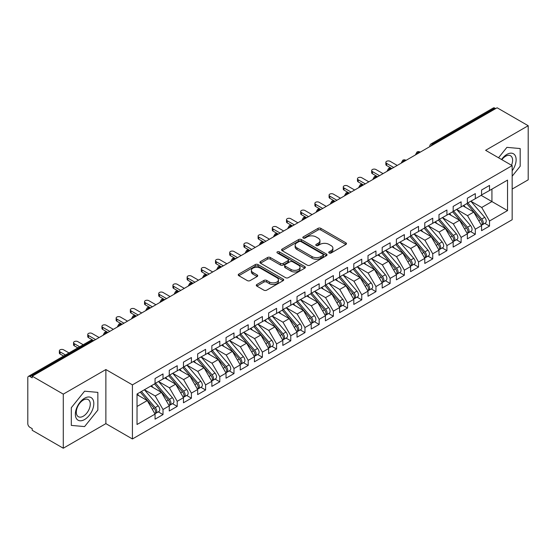 <?xml version="1.0" encoding="UTF-8"?>
<svg xmlns="http://www.w3.org/2000/svg" width="556" height="556" viewBox="0 0 556 556"><rect width="100%" height="100%" fill="white"/><g stroke="black" fill="none" stroke-linecap="round" stroke-linejoin="round"><path stroke-width="0.83" d="M329.145 252.987A1.376 0.799 0 0 0 331.098 252.987L345.901 244.438A1.974 1.14 0 0 0 346.478 243.632A1.974 1.14 0 0 0 345.901 242.826L320.819 228.349A1.974 1.14 0 0 0 318.032 228.349L303.228 236.898A1.376 0.799 0 0 0 302.825 237.461A1.376 0.799 0 0 0 303.228 238.024A1.376 0.799 0 0 0 305.181 238.024L307.093 236.919A6.304 3.642 0 0 1 316.01 236.919L318.101 238.121A6.304 3.642 0 0 1 319.95 240.699A6.304 3.642 0 0 1 318.101 243.271L316.183 244.376A1.376 0.799 0 0 0 315.78 244.939A1.376 0.799 0 0 0 316.183 245.502A1.376 0.799 0 0 0 318.136 245.502L320.054 244.397A6.304 3.642 0 0 1 328.971 244.397L331.063 245.606A6.304 3.642 0 0 1 332.905 248.178A6.304 3.642 0 0 1 331.063 250.756L329.145 251.861A1.376 0.799 0 0 0 328.742 252.424A1.376 0.799 0 0 0 329.145 252.987L329.145 251.861M256.865 284.498A1.974 1.14 0 0 0 256.281 285.304A1.974 1.14 0 0 0 256.865 286.111L263.898 290.169A1.974 1.14 0 0 0 266.685 290.169L283.129 280.676A1.974 1.14 0 0 0 283.706 279.876A1.974 1.14 0 0 0 283.129 279.07L258.047 264.587A1.974 1.14 0 0 0 255.26 264.587L238.816 274.08A1.974 1.14 0 0 0 238.239 274.886A1.974 1.14 0 0 0 238.816 275.693L247.316 280.599A1.974 1.14 0 0 0 250.103 280.599L257.143 276.534A1.974 1.14 0 0 0 257.72 275.734A1.974 1.14 0 0 0 257.143 274.928L252.924 272.496A5.268 3.044 0 0 1 251.381 270.341A5.268 3.044 0 0 1 254.634 267.533A5.268 3.044 0 0 1 260.382 268.187L276.895 277.722A5.268 3.044 0 0 1 278.438 279.876A5.268 3.044 0 0 1 275.178 282.684A5.268 3.044 0 0 1 269.438 282.024L266.685 280.439A1.974 1.14 0 0 0 263.898 280.439L256.865 284.498L256.865 286.111M512.159 189.075L528.2 179.817L528.2 125.719L497.113 107.774L32.199 376.183L32.199 377.823L29.927 376.516A3.009 1.737 -120 0 0 28.425 376.363A3.009 1.737 -120 0 0 27.8 377.746L27.8 423.637A3.009 1.737 -120 0 0 29.927 427.328L32.199 428.641L32.199 430.281L63.287 448.226L105.876 423.637L132.425 438.969L132.425 384.87L105.876 369.545L63.287 394.135L32.199 376.183M528.2 125.719L485.61 150.308L512.159 165.632L132.425 384.87M307.232 265.149A1.974 1.14 0 0 0 310.019 265.149L326.462 255.663A1.974 1.14 0 0 0 327.039 254.856A1.974 1.14 0 0 0 326.462 254.05L301.38 239.573A1.974 1.14 0 0 0 298.593 239.573L282.149 249.06A1.974 1.14 0 0 0 281.572 249.866A1.974 1.14 0 0 0 282.149 250.673L307.232 265.149M277.896 253.286A1.376 0.799 0 0 1 279.293 253.48L279.293 251.84L304.792 266.56A1.974 1.14 0 0 1 305.369 267.366A1.974 1.14 0 0 1 304.792 268.173L288.355 277.659A1.974 1.14 0 0 1 285.569 277.659L260.486 263.183L260.486 261.57A1.974 1.14 0 0 0 259.909 262.376A1.974 1.14 0 0 0 260.486 263.183M260.486 261.57L267.519 257.511A1.974 1.14 0 0 1 270.306 257.511L280.481 263.384A1.974 1.14 0 0 0 283.268 263.384L287.932 260.688A1.974 1.14 0 0 0 288.508 259.881A1.974 1.14 0 0 0 287.932 259.082L277.347 252.966A1.376 0.799 0 0 1 276.944 252.403A1.376 0.799 0 0 1 277.791 251.666A1.376 0.799 0 0 1 279.293 251.84M132.425 438.969L512.159 219.731L512.159 165.632M481.142 195.344L507.545 210.592L507.545 180.102L489.516 190.506L489.516 185.426L481.565 190.02L481.565 195.1L475.317 198.707L475.317 193.627L467.374 198.214L467.374 203.294L461.126 206.901L461.126 201.821L453.175 206.408L453.175 211.488L446.927 215.096L446.927 210.015L438.983 214.602L438.983 219.69L432.735 223.29L432.735 218.209L424.784 222.803L424.784 227.884L418.536 231.491L418.536 226.41L410.585 230.997L410.585 236.078L404.344 239.685L404.344 234.604L396.393 239.191L396.393 244.272L390.145 247.879L390.145 242.798L382.194 247.385L382.194 252.473L375.953 256.073L375.953 250.992L368.002 255.586L368.002 260.667L361.754 264.274L361.754 259.193L353.804 263.78L353.804 268.861L347.563 272.468L347.563 267.387L339.612 271.974L339.612 277.055L333.364 280.662L333.364 275.581L325.413 280.168L325.413 285.256L319.165 288.856L319.165 283.775L311.221 288.369L311.221 293.45L304.973 297.057L304.973 291.976L297.022 296.563L297.022 301.644L290.774 305.251L290.774 300.17L282.823 304.757L282.823 309.838L276.582 313.445L276.582 308.365L268.631 312.952L268.631 318.039L262.383 321.646L262.383 316.559L254.433 321.153L254.433 326.233L248.191 329.84L248.191 324.76L240.241 329.347L240.241 334.427L233.993 338.034L233.993 332.954L226.042 337.541L226.042 342.621L219.801 346.228L219.801 341.148L211.85 345.742L211.85 350.822L205.602 354.429L205.602 349.342L197.651 353.936L197.651 359.016L191.403 362.623L191.403 357.543L183.459 362.13L183.459 367.21L177.211 370.817L177.211 365.737L169.26 370.324L169.26 375.404L163.012 379.011L163.012 373.931L155.061 378.525L155.061 383.605L137.033 394.009L137.033 424.499L155.061 414.095L147.257 400.57L137.033 394.67M507.545 210.592L489.516 220.996L481.711 207.478L470.918 201.244M484.797 223.352L489.516 226.077L489.516 220.996M489.516 226.077L481.565 230.67L481.565 225.59L475.317 229.197L467.513 215.672L456.726 209.445L470.508 225.541L467.526 227.258A4.017 2.321 60 0 1 469.076 231.074A4.017 2.321 60 0 1 468.242 232.915A4.017 2.321 60 0 1 467.596 233.096M470.605 231.553L475.317 234.278L475.317 229.197M475.317 234.278L467.374 238.865L467.374 233.784L461.126 237.391L453.321 223.866L442.527 217.639M456.406 239.747L461.126 242.472L461.126 237.391M461.126 242.472L453.175 247.059L453.175 241.978L446.927 245.585L439.122 232.06L428.335 225.833L442.117 241.929L439.136 243.653A4.017 2.321 60 0 1 440.686 247.469A4.017 2.321 60 0 1 439.852 249.303A4.017 2.321 60 0 1 439.205 249.491M442.208 247.941L446.927 250.666L446.927 245.585M446.927 250.666L438.983 255.26L438.983 250.172L432.735 253.779L424.923 240.261L414.137 234.027M428.016 256.142L432.735 258.86L432.735 253.779M432.735 258.86L424.784 263.454L424.784 258.373L418.536 261.98L410.731 248.456L399.945 242.228L413.72 258.325L410.745 260.041A4.017 2.321 60 0 1 412.295 263.857A4.017 2.321 60 0 1 411.461 265.698A4.017 2.321 60 0 1 410.808 265.886M413.817 264.336L418.536 267.061L418.536 261.98M418.536 267.061L410.585 271.648L410.585 266.567L404.344 270.174L396.532 256.65L385.746 250.422M399.625 272.53L404.344 275.255L404.344 270.174M404.344 275.255L396.393 279.842L396.393 274.761L390.145 278.368L382.34 264.844L371.547 258.616M385.426 280.724L390.145 283.449L390.145 278.368M390.145 283.449L382.194 288.043L382.194 282.955L375.953 286.562L368.142 273.045L357.355 266.81M371.234 288.925L375.953 291.65L375.953 286.562M375.953 291.65L368.002 296.237L368.002 291.156L361.754 294.763L353.95 281.239L343.156 275.011L356.938 291.108L353.957 292.824A4.017 2.321 60 0 1 355.506 296.64A4.017 2.321 60 0 1 354.679 298.482A4.017 2.321 60 0 1 354.026 298.669M357.035 297.119L361.754 299.844L361.754 294.763M361.754 299.844L353.804 304.431L353.804 299.35L347.563 302.957L339.751 289.433L328.964 283.206M342.844 305.313L347.563 308.038L347.563 302.957M347.563 308.038L339.612 312.625L339.612 307.544L333.364 311.151L325.559 297.627L314.765 291.4L328.547 307.496L325.566 309.219A4.017 2.321 60 0 1 327.116 313.035A4.017 2.321 60 0 1 326.289 314.87A4.017 2.321 60 0 1 325.635 315.057M328.645 313.508L333.364 316.232L333.364 311.151M333.364 316.232L325.413 320.826L325.413 315.745L319.165 319.346L311.36 305.828L300.574 299.594M314.453 321.709L319.165 324.433L319.165 319.346M319.165 324.433L311.221 329.02L311.221 323.94L304.973 327.547L297.161 314.022L286.375 307.795M300.254 329.903L304.973 332.627L304.973 327.547M304.973 332.627L297.022 337.214L297.022 332.134L290.774 335.741L282.969 322.216L272.183 315.989M286.055 338.097L290.774 340.821L290.774 335.741M290.774 340.821L282.823 345.408L282.823 340.328L276.582 343.935L268.77 330.41L257.984 324.183M271.863 346.291L276.582 349.015L276.582 343.935M276.582 349.015L268.631 353.609L268.631 348.529L262.383 352.129L254.578 338.611L243.785 332.377L257.567 348.473L254.585 350.197A4.017 2.321 60 0 1 256.135 354.012A4.017 2.321 60 0 1 255.308 355.854A4.017 2.321 60 0 1 254.655 356.035M257.664 354.492L262.383 357.216L262.383 352.129M262.383 357.216L254.433 361.803L254.433 356.723L248.191 360.33L240.38 346.805L229.593 340.578M243.472 362.686L248.191 365.41L248.191 360.33M248.191 365.41L240.241 369.997L240.241 364.917L233.993 368.524L226.188 354.999L215.394 348.772L229.176 364.868L226.195 366.592A4.017 2.321 60 0 1 227.745 370.407A4.017 2.321 60 0 1 226.917 372.242A4.017 2.321 60 0 1 226.264 372.43M229.274 370.88L233.993 373.604L233.993 368.524M233.993 373.604L226.042 378.191L226.042 373.111L219.801 376.718L211.989 363.193L201.202 356.966M215.082 379.074L219.801 381.798L219.801 376.718M219.801 381.798L211.85 386.392L211.85 381.312L205.602 384.912L197.797 371.394L187.004 365.16M200.883 387.275L205.602 389.999L205.602 384.912M205.602 389.999L197.651 394.586L197.651 389.506L191.403 393.113L183.598 379.588L172.812 373.361M186.691 395.469L191.403 398.193L191.403 393.113M191.403 398.193L183.459 402.78L183.459 397.7L177.211 401.307L169.399 387.782L158.613 381.555L172.395 397.651L169.413 399.375A4.017 2.321 60 0 1 170.963 403.19A4.017 2.321 60 0 1 170.129 405.025A4.017 2.321 60 0 1 169.483 405.213M172.492 403.663L177.211 406.387L177.211 401.307M177.211 406.387L169.26 410.974L169.26 405.894L163.012 409.501L155.207 395.976L144.421 389.749M158.293 411.857L163.012 414.581L163.012 409.501M163.012 414.581L155.061 419.175L155.061 414.095M155.061 383.438L163.012 379.011M137.033 406.471L147.257 400.57M169.26 375.244L177.211 370.817M155.207 395.976L161.455 392.376L150.662 386.142M169.26 405.894L161.455 392.376M183.459 367.05L191.403 362.623M169.399 387.782L175.647 384.175L164.861 377.948M183.459 397.7L175.647 384.175M197.651 358.849L205.602 354.429M183.598 379.588L189.846 375.981L179.053 369.754M197.651 389.506L189.846 375.981M211.85 350.655L219.801 346.228M197.797 371.394L204.038 367.787L193.252 361.56M211.85 381.312L204.038 367.787M226.042 342.461L233.993 338.034M211.989 363.193L218.237 359.593L207.444 353.359M226.042 373.111L218.237 359.593M240.241 334.267L248.191 329.84M226.188 354.999L232.429 351.392L221.642 345.165M240.241 364.917L232.429 351.392M254.433 326.066L262.383 321.646M240.38 346.805L246.628 343.198L235.841 336.971M254.433 356.723L246.628 343.198M268.631 317.872L276.582 313.445M254.578 338.611L260.827 335.004L250.033 328.77M268.631 348.529L260.827 335.004M282.823 309.678L290.774 305.251M268.77 330.41L275.018 326.803L264.232 320.576M282.823 340.328L275.018 326.803M297.022 301.484L304.973 297.057M282.969 322.216L289.217 318.609L278.424 312.382M297.022 332.134L289.217 318.609M311.221 293.283L319.165 288.856M297.161 314.022L303.409 310.415L292.623 304.188M311.221 323.94L303.409 310.415M325.413 285.089L333.364 280.662M311.36 305.828L317.608 302.221L306.815 295.987M325.413 315.745L317.608 302.221M339.612 276.895L347.563 272.468M325.559 297.627L331.8 294.02L321.014 287.793M339.612 307.544L331.8 294.02M353.804 268.701L361.754 264.274M339.751 289.433L345.999 285.826L335.205 279.599M353.804 299.35L345.999 285.826M368.002 260.5L375.953 256.073M353.95 281.239L360.191 277.632L349.404 271.404M368.002 291.156L360.191 277.632M382.194 252.306L390.145 247.879M368.142 273.045L374.39 269.438L363.603 263.203M382.194 282.955L374.39 269.438M396.393 244.112L404.344 239.685M382.34 264.844L388.581 261.237L377.795 255.009M396.393 274.761L388.581 261.237M410.585 235.918L418.536 231.491M396.532 256.65L402.78 253.043L391.994 246.815M410.585 266.567L402.78 253.043M424.784 227.717L432.735 223.29M410.731 248.456L416.979 244.849L406.186 238.621M424.784 258.373L416.979 244.849M438.983 219.523L446.927 215.096M424.923 240.261L431.171 236.654L420.385 230.42M438.983 250.172L431.171 236.654M453.175 211.329L461.126 206.901M439.122 232.06L445.37 228.453L434.577 222.226M453.175 241.978L445.37 228.453M467.374 203.128L475.317 198.707M453.321 223.866L459.562 220.259L448.775 214.032M467.374 233.784L459.562 220.259M495.695 108.594L494.84 108.1L432.77 143.934L433.617 144.428M431.067 145.901A3.009 1.737 120 0 1 432.77 143.934A3.009 1.737 60 0 0 431.261 143.789L493.332 107.947A3.009 1.737 60 0 1 494.84 108.1M481.565 194.934L489.516 190.506M481.711 207.478L491.928 201.571L491.928 189.116L507.545 180.102M467.513 215.672L473.761 212.065L462.967 205.838M481.565 225.59L473.761 212.065M63.287 394.135L63.287 448.226M506.905 147.361L498.537 157.772L506.905 147.361L520.18 148.549L506.905 147.361M520.18 166.244L520.18 148.549L520.18 166.244L512.159 176.224L520.18 166.244M105.876 423.637L105.876 369.545M97.856 410.071L97.856 392.376L84.581 391.188L71.307 407.701L71.307 425.403L84.581 426.584L97.856 410.071L84.581 426.584L71.307 425.403L71.307 407.701L84.581 391.188L97.856 392.376L97.856 410.071M419.356 152.664L418.501 152.17A3.009 1.737 -120 0 0 417 152.024A3.009 1.737 -120 0 0 416.958 152.045L415.561 154.589A3.009 1.737 0 0 0 415.589 154.839L415.561 154.589M405.157 160.858L404.309 160.371A3.009 1.737 -120 0 0 402.801 160.218A3.009 1.737 -120 0 0 402.766 160.239L401.362 162.783A3.009 1.737 0 0 0 401.397 163.033M390.965 169.059L390.11 168.565A3.009 1.737 -120 0 0 388.602 168.412A3.009 1.737 -120 0 0 388.568 168.44L387.171 170.984A3.009 1.737 0 0 0 387.198 171.227M376.766 177.253L375.919 176.759A3.009 1.737 -120 0 0 374.41 176.613A3.009 1.737 -120 0 0 374.376 176.634L372.972 179.178A3.009 1.737 0 0 0 373.007 179.428M362.575 185.447L361.72 184.953A3.009 1.737 -120 0 0 360.212 184.807A3.009 1.737 -120 0 0 360.177 184.828L358.78 187.372A3.009 1.737 0 0 0 358.808 187.622M348.376 193.641L347.521 193.154A3.009 1.737 -120 0 0 346.02 193.001A3.009 1.737 -120 0 0 345.985 193.022L344.581 195.566A3.009 1.737 0 0 0 344.616 195.816M334.177 201.842L333.329 201.348A3.009 1.737 -120 0 0 331.821 201.196A3.009 1.737 -120 0 0 331.786 201.223L330.389 203.767A3.009 1.737 0 0 0 330.417 204.01L330.389 203.767M319.985 210.036L319.13 209.542A3.009 1.737 -120 0 0 317.629 209.397A3.009 1.737 -120 0 0 317.594 209.417L316.19 211.961A3.009 1.737 0 0 0 316.218 212.211M305.786 218.23L304.938 217.737A3.009 1.737 -120 0 0 303.43 217.591A3.009 1.737 -120 0 0 303.395 217.611L301.991 220.155A3.009 1.737 0 0 0 302.026 220.405M291.594 226.424L290.739 225.938A3.009 1.737 -120 0 0 289.238 225.785A3.009 1.737 -120 0 0 289.196 225.805L287.8 228.356A3.009 1.737 0 0 0 287.827 228.599M277.395 234.625L276.547 234.132A3.009 1.737 -120 0 0 275.039 233.986A3.009 1.737 -120 0 0 275.005 234.006L273.601 236.55A3.009 1.737 0 0 0 273.635 236.793M263.203 242.819L262.349 242.326A3.009 1.737 -120 0 0 260.84 242.18A3.009 1.737 -120 0 0 260.806 242.201L259.409 244.744A3.009 1.737 0 0 0 259.437 244.994M249.005 251.013L248.157 250.52A3.009 1.737 -120 0 0 246.649 250.374A3.009 1.737 -120 0 0 246.614 250.395L245.21 252.938A3.009 1.737 0 0 0 245.245 253.188M234.813 259.207L233.958 258.721A3.009 1.737 -120 0 0 232.45 258.568A3.009 1.737 -120 0 0 232.415 258.589L231.018 261.139A3.009 1.737 0 0 0 231.046 261.383M220.614 267.408L219.759 266.915A3.009 1.737 -120 0 0 218.258 266.769A3.009 1.737 -120 0 0 218.223 266.79L216.819 269.333A3.009 1.737 0 0 0 216.854 269.577M206.415 275.602L205.567 275.109A3.009 1.737 -120 0 0 204.059 274.963A3.009 1.737 -120 0 0 204.024 274.984L202.627 277.527A3.009 1.737 0 0 0 202.655 277.778M192.223 283.796L191.368 283.31A3.009 1.737 -120 0 0 189.867 283.157A3.009 1.737 -120 0 0 189.832 283.178L188.428 285.721A3.009 1.737 0 0 0 188.456 285.972M178.024 291.997L177.176 291.504A3.009 1.737 -120 0 0 175.668 291.351A3.009 1.737 -120 0 0 175.633 291.372L174.236 293.922A3.009 1.737 0 0 0 174.264 294.166M163.832 300.191L162.977 299.698A3.009 1.737 -120 0 0 161.476 299.552A3.009 1.737 -120 0 0 161.442 299.573L160.038 302.116A3.009 1.737 0 0 0 160.065 302.36M149.633 308.385L148.786 307.892A3.009 1.737 -120 0 0 147.277 307.746A3.009 1.737 -120 0 0 147.243 307.767L145.839 310.311A3.009 1.737 0 0 0 145.874 310.561M135.442 316.579L134.587 316.093A3.009 1.737 -120 0 0 133.079 315.94A3.009 1.737 -120 0 0 133.044 315.961L131.647 318.505A3.009 1.737 0 0 0 131.675 318.755M121.243 324.78L120.395 324.287A3.009 1.737 -120 0 0 118.887 324.134A3.009 1.737 -120 0 0 118.852 324.155L117.448 326.706A3.009 1.737 0 0 0 117.483 326.949M107.051 332.974L106.196 332.481A3.009 1.737 -120 0 0 104.688 332.335A3.009 1.737 -120 0 0 104.653 332.356L103.256 334.9A3.009 1.737 0 0 0 103.284 335.143M329.694 253.182L331.063 252.389A6.304 3.642 0 0 0 332.905 249.818L332.905 248.178M319.95 240.699L319.95 242.333A6.304 3.642 0 0 1 318.101 244.911L316.739 245.696M345.874 244.452L320.819 229.989A1.974 1.14 0 0 0 318.032 229.989L303.778 238.218M326.435 255.677L301.38 241.207A1.974 1.14 0 0 0 298.593 241.207L282.177 250.686M322.98 255.419A1.376 0.799 0 0 0 323.383 254.856A1.376 0.799 0 0 0 322.98 254.294L300.963 241.582A1.376 0.799 0 0 0 299.01 241.582L296.994 242.75A6.304 3.642 0 0 0 295.146 245.321A6.304 3.642 0 0 0 296.994 247.9L312.041 256.587A6.304 3.642 0 0 0 320.958 256.587L322.98 255.419L322.98 257.06A1.376 0.799 0 0 0 323.383 256.497L323.383 254.856M295.146 245.321L295.146 246.961A6.304 3.642 0 0 0 296.994 249.533L296.994 247.9M322.98 257.06L320.958 258.227A6.304 3.642 0 0 1 312.041 258.227L296.994 249.533M260.514 263.196L267.519 259.152L267.519 257.511M288.508 259.881L288.508 261.522A1.974 1.14 0 0 1 287.932 262.328L283.268 265.024A1.974 1.14 0 0 1 280.481 265.024L270.306 259.152A1.974 1.14 0 0 0 267.519 259.152M279.293 253.48L304.771 268.187M291.038 269.479A5.268 3.044 0 0 0 296.779 270.14A5.268 3.044 0 0 0 300.031 267.325A5.268 3.044 0 0 0 298.489 265.17L292.671 261.813A1.974 1.14 0 0 0 289.885 261.813L285.214 264.51A1.974 1.14 0 0 0 284.637 265.316A1.974 1.14 0 0 0 285.214 266.115L291.038 269.479L291.038 271.12A5.268 3.044 0 0 0 296.779 271.773A5.268 3.044 0 0 0 300.031 268.965L300.031 267.325M284.637 265.316L284.637 266.95A1.974 1.14 0 0 0 285.214 267.756L285.214 266.115M291.038 271.12L285.214 267.756M278.438 279.876L278.438 281.517A5.268 3.044 0 0 1 275.178 284.325A5.268 3.044 0 0 1 269.438 283.664L266.685 282.08A1.974 1.14 0 0 0 263.898 282.08L256.886 286.125M251.381 270.341L251.381 271.981A5.268 3.044 0 0 0 252.924 274.136L252.924 272.496M257.115 276.554L252.924 274.136M283.101 280.697L258.047 266.227A1.974 1.14 0 0 0 255.26 266.227L238.844 275.706M467.923 202.975L481.718 219.064A4.017 2.321 60 0 1 483.268 222.88A4.017 2.321 60 0 1 482.441 224.714L485.423 222.998A4.017 2.321 -120 0 0 486.25 221.156A4.017 2.321 -120 0 0 484.7 217.34L470.904 201.258M482.441 224.714A4.017 2.321 60 0 1 481.788 224.902M466.783 203.635L480.586 219.717A4.017 2.321 60 0 1 482.135 223.533A4.017 2.321 60 0 1 481.406 225.305M386.601 163.381L386.601 165.514A2.509 1.446 180 0 1 385.864 164.486L385.864 162.359A2.509 1.446 0 0 0 386.601 163.381L393.697 167.481M397.241 165.431L390.145 161.33A2.509 1.446 0 0 0 387.414 161.018A2.509 1.446 0 0 0 385.864 162.359M465.442 207.263L463.801 205.352M386.601 165.514L391.619 168.412A3.009 1.737 120 0 0 390.11 168.565A3.009 1.737 120 0 0 388.477 170.49M468.242 232.915L471.224 231.192A4.017 2.321 -120 0 0 472.058 229.357A4.017 2.321 -120 0 0 470.508 225.541M452.591 211.829L466.387 227.918A4.017 2.321 60 0 1 467.937 231.734A4.017 2.321 60 0 1 467.207 233.506M372.402 171.575L372.402 173.708A2.509 1.446 180 0 1 371.665 172.687L371.665 170.553A2.509 1.446 0 0 0 372.402 171.575L379.498 175.675M383.049 173.625L375.953 169.531A2.509 1.446 0 0 0 373.215 169.212A2.509 1.446 0 0 0 371.665 170.553M451.243 215.457L449.609 213.553M372.402 173.708L377.42 176.613A3.009 1.737 120 0 0 375.919 176.759A3.009 1.737 120 0 0 374.278 178.685M453.724 211.176L467.526 227.258M439.532 219.37L453.328 235.452A4.017 2.321 60 0 1 454.877 239.275A4.017 2.321 60 0 1 454.05 241.109L457.025 239.386A4.017 2.321 -120 0 0 457.859 237.551A4.017 2.321 -120 0 0 456.309 233.735L442.513 217.646M454.05 241.109A4.017 2.321 60 0 1 453.397 241.297M438.392 220.023L452.195 236.112A4.017 2.321 60 0 1 453.745 239.928A4.017 2.321 60 0 1 453.015 241.7M358.203 179.776L358.203 181.902A2.509 1.446 180 0 1 357.473 180.881L357.473 178.747A2.509 1.446 0 0 0 358.203 179.776L365.306 183.869M368.85 181.819L361.754 177.725A2.509 1.446 0 0 0 359.023 177.413A2.509 1.446 0 0 0 357.473 178.747M437.051 223.651L435.411 221.747M358.203 181.902L363.228 184.807A3.009 1.737 120 0 0 361.72 184.953A3.009 1.737 120 0 0 360.086 186.885M439.852 249.303L442.833 247.587A4.017 2.321 -120 0 0 443.667 245.745A4.017 2.321 -120 0 0 442.117 241.929M424.2 228.224L437.996 244.306A4.017 2.321 60 0 1 439.546 248.122A4.017 2.321 60 0 1 438.816 249.894M344.011 187.97L344.011 190.096A2.509 1.446 180 0 1 343.274 189.075L343.274 186.941A2.509 1.446 0 0 0 344.011 187.97L351.107 192.063M354.659 190.02L347.563 185.919A2.509 1.446 0 0 0 344.824 185.607A2.509 1.446 0 0 0 343.274 186.941M422.852 231.852L421.219 229.941M344.011 190.096L349.029 193.001A3.009 1.737 120 0 0 347.521 193.154A3.009 1.737 120 0 0 345.888 195.08M425.333 227.564L439.136 243.653M411.141 235.758L424.937 251.847A4.017 2.321 60 0 1 426.487 255.663A4.017 2.321 60 0 1 425.653 257.504L428.634 255.781A4.017 2.321 -120 0 0 429.468 253.939A4.017 2.321 -120 0 0 427.918 250.124L414.116 234.041M425.653 257.504A4.017 2.321 60 0 1 425.006 257.685M410.001 236.418L423.804 252.5A4.017 2.321 60 0 1 425.354 256.316A4.017 2.321 60 0 1 424.624 258.088M329.812 196.164L329.812 198.297A2.509 1.446 180 0 1 329.082 197.269L329.082 195.142A2.509 1.446 0 0 0 329.812 196.164L336.915 200.264M340.46 198.214L333.364 194.113A2.509 1.446 0 0 0 330.625 193.801A2.509 1.446 0 0 0 329.082 195.142M408.66 240.046L407.02 238.135M329.812 198.297L334.83 201.196A3.009 1.737 120 0 0 333.329 201.348A3.009 1.737 120 0 0 331.696 203.274M512.159 170.789A13.052 7.534 120 0 0 515.711 156.799A13.052 7.534 120 0 0 506.905 154.408A13.052 7.534 120 0 0 501.533 159.502M511.499 165.257A9.883 5.706 120 0 0 510.554 155.756A9.883 5.706 120 0 0 505.612 156.25A9.883 5.706 120 0 0 501.853 159.683M84.581 419.544A13.052 7.534 120 0 0 93.811 403.559A13.052 7.534 120 0 0 84.581 398.235A13.052 7.534 120 0 0 75.359 414.213A13.052 7.534 120 0 0 84.581 419.544M83.289 416.208A9.883 5.706 120 0 0 89.745 407.499A9.883 5.706 120 0 0 88.23 399.583A9.883 5.706 120 0 0 83.289 400.077A9.883 5.706 120 0 0 76.832 408.778A9.883 5.706 120 0 0 78.347 416.694A9.883 5.706 120 0 0 83.289 416.208M411.461 265.698L414.442 263.975A4.017 2.321 -120 0 0 415.269 262.14A4.017 2.321 -120 0 0 413.72 258.325M395.809 244.612L409.605 260.701A4.017 2.321 60 0 1 411.155 264.517A4.017 2.321 60 0 1 410.425 266.289M315.62 204.358L315.62 206.491A2.509 1.446 180 0 1 314.884 205.47L314.884 203.336A2.509 1.446 0 0 0 315.62 204.358L322.716 208.458M326.268 206.408L319.165 202.315A2.509 1.446 0 0 0 316.433 201.995A2.509 1.446 0 0 0 314.884 203.336M394.461 248.24L392.828 246.336M315.62 206.491L320.868 209.522M396.942 243.959L410.745 260.041M382.743 252.153L396.546 268.235A4.017 2.321 60 0 1 398.096 272.058A4.017 2.321 60 0 1 397.262 273.893L400.244 272.169A4.017 2.321 -120 0 0 401.078 270.334A4.017 2.321 -120 0 0 399.528 266.519L385.725 250.429M397.262 273.893A4.017 2.321 60 0 1 396.616 274.08M381.611 252.806L395.413 268.895A4.017 2.321 60 0 1 396.963 272.711A4.017 2.321 60 0 1 396.233 274.483M301.421 212.559L301.421 214.685A2.509 1.446 180 0 1 300.685 213.664L300.685 211.53A2.509 1.446 0 0 0 301.421 212.559L308.517 216.652M312.069 214.602L304.973 210.509A2.509 1.446 0 0 0 302.235 210.196A2.509 1.446 0 0 0 300.685 211.53M380.262 256.434L378.629 254.53M301.421 214.685L306.439 217.591A3.009 1.737 120 0 0 304.938 217.737A3.009 1.737 120 0 0 303.305 219.669M368.552 260.347L382.347 276.436A4.017 2.321 60 0 1 383.897 280.252A4.017 2.321 60 0 1 383.07 282.087L386.052 280.37A4.017 2.321 -120 0 0 386.879 278.528A4.017 2.321 -120 0 0 385.329 274.713L371.533 258.63M383.07 282.087A4.017 2.321 60 0 1 382.417 282.274M367.412 261.007L381.214 277.09A4.017 2.321 60 0 1 382.764 280.905A4.017 2.321 60 0 1 382.035 282.677M287.23 220.753L287.23 222.886A2.509 1.446 180 0 1 286.493 221.858L286.493 219.731A2.509 1.446 0 0 0 287.23 220.753L294.326 224.846M297.877 222.803L290.774 218.703A2.509 1.446 0 0 0 288.043 218.39A2.509 1.446 0 0 0 286.493 219.731M366.07 264.635L364.437 262.724M287.23 222.886L292.248 225.785A3.009 1.737 120 0 0 290.739 225.938A3.009 1.737 120 0 0 289.106 227.863M354.353 268.541L368.155 284.63A4.017 2.321 60 0 1 369.705 288.446A4.017 2.321 60 0 1 368.871 290.288L371.853 288.564A4.017 2.321 -120 0 0 372.687 286.722A4.017 2.321 -120 0 0 371.137 282.907L357.334 266.824M368.871 290.288A4.017 2.321 60 0 1 368.225 290.468M353.22 269.201L367.016 285.284A4.017 2.321 60 0 1 368.565 289.099A4.017 2.321 60 0 1 367.843 290.871M273.031 228.947L273.031 231.081A2.509 1.446 180 0 1 272.294 230.052L272.294 227.925A2.509 1.446 0 0 0 273.031 228.947L280.127 233.047M283.678 230.997L276.582 226.897A2.509 1.446 0 0 0 273.844 226.584A2.509 1.446 0 0 0 272.294 227.925M351.872 272.829L350.238 270.918M273.031 231.081L278.049 233.986A3.009 1.737 120 0 0 276.547 234.132A3.009 1.737 120 0 0 274.914 236.057M354.679 298.482L357.661 296.758A4.017 2.321 -120 0 0 358.488 294.923A4.017 2.321 -120 0 0 356.938 291.108M339.021 277.395L352.824 293.485A4.017 2.321 60 0 1 354.374 297.3A4.017 2.321 60 0 1 353.644 299.072M258.839 237.141L258.839 239.275A2.509 1.446 180 0 1 258.102 238.253L258.102 236.119A2.509 1.446 0 0 0 258.839 237.141L265.935 241.241M269.479 239.191L262.383 235.098A2.509 1.446 0 0 0 259.652 234.778A2.509 1.446 0 0 0 258.102 236.119M337.68 281.023L336.039 279.119M258.839 239.275L263.857 242.18A3.009 1.737 120 0 0 262.349 242.326A3.009 1.737 120 0 0 260.715 244.251M340.161 276.742L353.957 292.824M325.962 284.936L339.765 301.025A4.017 2.321 60 0 1 341.315 304.841A4.017 2.321 60 0 1 340.48 306.676L343.462 304.952A4.017 2.321 -120 0 0 344.296 303.117A4.017 2.321 -120 0 0 342.746 299.302L328.943 283.212M340.48 306.676A4.017 2.321 60 0 1 339.834 306.863M324.829 285.589L338.625 301.679A4.017 2.321 60 0 1 340.175 305.494A4.017 2.321 60 0 1 339.445 307.266M244.64 245.342L244.64 247.469A2.509 1.446 180 0 1 243.903 246.447L243.903 244.313A2.509 1.446 0 0 0 244.64 245.342L251.736 249.435M255.287 247.385L248.191 243.292A2.509 1.446 0 0 0 245.453 242.979A2.509 1.446 0 0 0 243.903 244.313M323.481 289.217L321.848 287.313M244.64 247.469L249.658 250.374A3.009 1.737 120 0 0 248.157 250.52A3.009 1.737 120 0 0 246.523 252.452M326.289 314.87L329.27 313.153A4.017 2.321 -120 0 0 330.097 311.311A4.017 2.321 -120 0 0 328.547 307.496M310.63 293.79L324.433 309.873A4.017 2.321 60 0 1 325.983 313.688A4.017 2.321 60 0 1 325.253 315.46M230.441 253.536L230.441 255.67A2.509 1.446 180 0 1 229.711 254.641L229.711 252.514A2.509 1.446 0 0 0 230.441 253.536L237.544 257.636M241.089 255.586L233.993 251.486A2.509 1.446 0 0 0 231.261 251.173A2.509 1.446 0 0 0 229.711 252.514M309.289 297.418L307.649 295.507M230.441 255.67L235.695 258.7M311.77 293.13L325.566 309.219M297.571 301.324L311.374 317.413A4.017 2.321 60 0 1 312.924 321.229A4.017 2.321 60 0 1 312.09 323.071L315.071 321.347A4.017 2.321 -120 0 0 315.905 319.505A4.017 2.321 -120 0 0 314.355 315.69L300.553 299.608M312.09 323.071A4.017 2.321 60 0 1 311.443 323.251M296.438 301.984L310.234 318.067A4.017 2.321 60 0 1 311.784 321.882A4.017 2.321 60 0 1 311.054 323.661M216.249 261.73L216.249 263.864A2.509 1.446 180 0 1 215.513 262.835L215.513 260.708A2.509 1.446 0 0 0 216.249 261.73L223.345 265.831M226.897 263.78L219.801 259.68A2.509 1.446 0 0 0 217.062 259.367A2.509 1.446 0 0 0 215.513 260.708M295.09 305.612L293.457 303.701M216.249 263.864L221.267 266.769A3.009 1.737 120 0 0 219.759 266.915A3.009 1.737 120 0 0 218.126 268.84M283.379 309.525L297.175 325.607A4.017 2.321 60 0 1 298.725 329.423A4.017 2.321 60 0 1 297.891 331.265L300.872 329.541A4.017 2.321 -120 0 0 301.706 327.706A4.017 2.321 -120 0 0 300.157 323.891L286.354 307.802M297.891 331.265A4.017 2.321 60 0 1 297.245 331.452M282.24 310.178L296.042 326.268A4.017 2.321 60 0 1 297.592 330.083A4.017 2.321 60 0 1 296.862 331.856M202.05 269.924L202.05 272.058A2.509 1.446 180 0 1 201.321 271.036L201.321 268.902A2.509 1.446 0 0 0 202.05 269.924L209.153 274.025M212.698 271.974L205.602 267.881A2.509 1.446 0 0 0 202.864 267.561A2.509 1.446 0 0 0 201.321 268.902M280.898 313.806L279.258 311.902M202.05 272.058L207.305 275.088M269.18 317.719L282.983 333.808A4.017 2.321 60 0 1 284.533 337.624A4.017 2.321 60 0 1 283.699 339.459L286.681 337.735A4.017 2.321 -120 0 0 287.515 335.9A4.017 2.321 -120 0 0 285.958 332.085L272.162 315.996M283.699 339.459A4.017 2.321 60 0 1 283.046 339.646M268.048 318.373L281.843 334.462A4.017 2.321 60 0 1 283.393 338.277A4.017 2.321 60 0 1 282.663 340.05M187.858 278.125L187.858 280.252A2.509 1.446 180 0 1 187.122 279.23L187.122 277.096A2.509 1.446 0 0 0 187.858 278.125L194.954 282.219M198.506 280.168L191.403 276.075A2.509 1.446 0 0 0 188.672 275.762A2.509 1.446 0 0 0 187.122 277.096M266.699 322L265.066 320.096M187.858 280.252L192.876 283.157A3.009 1.737 120 0 0 191.368 283.31A3.009 1.737 120 0 0 189.735 285.235M254.982 325.913L268.784 342.003A4.017 2.321 60 0 1 270.334 345.818A4.017 2.321 60 0 1 269.5 347.653L272.482 345.936A4.017 2.321 -120 0 0 273.316 344.094A4.017 2.321 -120 0 0 271.766 340.279L257.963 324.197M269.5 347.653A4.017 2.321 60 0 1 268.854 347.841M253.849 326.574L267.651 342.656A4.017 2.321 60 0 1 269.201 346.471A4.017 2.321 60 0 1 268.472 348.244M173.66 286.319L173.66 288.453A2.509 1.446 180 0 1 172.923 287.424L172.923 285.297A2.509 1.446 0 0 0 173.66 286.319L180.756 290.42M184.307 288.369L177.211 284.269A2.509 1.446 0 0 0 174.473 283.956A2.509 1.446 0 0 0 172.923 285.297M252.5 330.201L250.867 328.29M173.66 288.453L178.914 291.483M255.308 355.854L258.29 354.13A4.017 2.321 -120 0 0 259.117 352.289A4.017 2.321 -120 0 0 257.567 348.473M239.65 334.768L253.453 350.85A4.017 2.321 60 0 1 255.002 354.665A4.017 2.321 60 0 1 254.273 356.445M159.468 294.513L159.468 296.647A2.509 1.446 180 0 1 158.731 295.618L158.731 293.492A2.509 1.446 0 0 0 159.468 294.513L166.564 298.614M170.115 296.563L163.012 292.463A2.509 1.446 0 0 0 160.281 292.15A2.509 1.446 0 0 0 158.731 293.492M238.309 338.395L236.675 336.484M159.468 296.647L164.486 299.552A3.009 1.737 120 0 0 162.977 299.698A3.009 1.737 120 0 0 161.344 301.623M240.79 334.114L254.585 350.197M226.591 342.308L240.394 358.391A4.017 2.321 60 0 1 241.943 362.206A4.017 2.321 60 0 1 241.109 364.048L244.091 362.324A4.017 2.321 -120 0 0 244.925 360.49A4.017 2.321 -120 0 0 243.375 356.674L229.572 340.585M241.109 364.048A4.017 2.321 60 0 1 240.463 364.236M225.458 342.962L239.254 359.051A4.017 2.321 60 0 1 240.811 362.866A4.017 2.321 60 0 1 240.081 364.639M145.269 302.707L145.269 304.841A2.509 1.446 180 0 1 144.532 303.819L144.532 301.686A2.509 1.446 0 0 0 145.269 302.707L152.365 306.808M155.916 304.757L148.82 300.664A2.509 1.446 0 0 0 146.082 300.344A2.509 1.446 0 0 0 144.532 301.686M224.11 346.59L222.476 344.685M145.269 304.841L150.523 307.871M226.917 372.242L229.899 370.518A4.017 2.321 -120 0 0 230.726 368.684A4.017 2.321 -120 0 0 229.176 364.868M211.259 351.156L225.062 367.245A4.017 2.321 60 0 1 226.612 371.06A4.017 2.321 60 0 1 225.882 372.833M131.077 310.908L131.077 313.035A2.509 1.446 180 0 1 130.34 312.013L130.34 309.88A2.509 1.446 0 0 0 131.077 310.908L138.173 315.002M141.717 312.958L134.621 308.858A2.509 1.446 0 0 0 131.89 308.545A2.509 1.446 0 0 0 130.34 309.88M209.918 354.784L208.278 352.879M131.077 313.035L136.095 315.94A3.009 1.737 120 0 0 134.587 316.093A3.009 1.737 120 0 0 132.953 318.018M212.399 350.502L226.195 366.592M198.2 358.696L212.003 374.786A4.017 2.321 60 0 1 213.553 378.601A4.017 2.321 60 0 1 212.719 380.436L215.7 378.719A4.017 2.321 -120 0 0 216.534 376.878A4.017 2.321 -120 0 0 214.984 373.062L201.182 356.98M212.719 380.436A4.017 2.321 60 0 1 212.072 380.624M197.067 359.357L210.863 375.439A4.017 2.321 60 0 1 212.413 379.255A4.017 2.321 60 0 1 211.683 381.027M116.878 319.102L116.878 321.236A2.509 1.446 180 0 1 116.141 320.207L116.141 318.081A2.509 1.446 0 0 0 116.878 319.102L123.974 323.203M127.526 321.153L120.43 317.052A2.509 1.446 0 0 0 117.691 316.739A2.509 1.446 0 0 0 116.141 318.081M195.719 362.985L194.086 361.073M116.878 321.236L122.132 324.266M184.008 366.897L197.804 382.98A4.017 2.321 60 0 1 199.354 386.795A4.017 2.321 60 0 1 198.527 388.637L201.508 386.913A4.017 2.321 -120 0 0 202.335 385.079A4.017 2.321 -120 0 0 200.785 381.256L186.99 365.174M198.527 388.637A4.017 2.321 60 0 1 197.873 388.818M182.868 367.551L196.671 383.633A4.017 2.321 60 0 1 198.221 387.456A4.017 2.321 60 0 1 197.491 389.228M102.679 327.296L102.679 329.43A2.509 1.446 180 0 1 101.95 328.401L101.95 326.275A2.509 1.446 0 0 0 102.679 327.296L109.782 331.397M113.327 329.347L106.231 325.246A2.509 1.446 0 0 0 103.499 324.933A2.509 1.446 0 0 0 101.95 326.275M181.527 371.179L179.887 369.274M102.679 329.43L107.704 332.335A3.009 1.737 120 0 0 106.196 332.481A3.009 1.737 120 0 0 104.563 334.406M169.809 375.091L183.612 391.174A4.017 2.321 60 0 1 185.162 394.989A4.017 2.321 60 0 1 184.328 396.831L187.309 395.107A4.017 2.321 -120 0 0 188.143 393.273A4.017 2.321 -120 0 0 186.594 389.457L172.791 373.368M184.328 396.831A4.017 2.321 60 0 1 183.682 397.019M168.676 375.745L182.472 391.834A4.017 2.321 60 0 1 184.022 395.65A4.017 2.321 60 0 1 183.292 397.422M88.487 335.497L88.487 337.624A2.509 1.446 180 0 1 87.751 336.602L87.751 334.469A2.509 1.446 0 0 0 88.487 335.497L95.583 339.591M99.135 337.541L92.039 333.447A2.509 1.446 0 0 0 89.301 333.134A2.509 1.446 0 0 0 87.751 334.469M167.328 379.373L165.695 377.468M88.487 337.624L93.742 340.654M170.129 405.025L173.111 403.308A4.017 2.321 -120 0 0 173.945 401.467A4.017 2.321 -120 0 0 172.395 397.651M154.478 383.939L168.28 400.028A4.017 2.321 60 0 1 169.83 403.844A4.017 2.321 60 0 1 169.1 405.616M74.289 343.691L74.289 345.818A2.509 1.446 180 0 1 73.559 344.796L73.559 342.663A2.509 1.446 0 0 0 74.289 343.691L79.654 346.784M83.205 344.741L77.84 341.641A2.509 1.446 0 0 0 75.109 341.328A2.509 1.446 0 0 0 73.559 342.663M153.136 387.567L151.496 385.662M74.289 345.818L77.812 347.854M155.617 383.286L169.413 399.375M141.419 391.48L155.221 407.569A4.017 2.321 60 0 1 156.771 411.384A4.017 2.321 60 0 1 155.937 413.219L158.919 411.503A4.017 2.321 -120 0 0 159.753 409.661A4.017 2.321 -120 0 0 158.196 405.845L144.4 389.763M155.937 413.219A4.017 2.321 60 0 1 155.284 413.407M140.286 392.14L154.081 408.222A4.017 2.321 60 0 1 155.631 412.038A4.017 2.321 60 0 1 154.902 413.81M60.097 351.885L60.097 354.019A2.509 1.446 180 0 1 59.36 352.99L59.36 350.864A2.509 1.446 0 0 0 60.097 351.885L65.462 354.985M69.007 352.935L63.641 349.835A2.509 1.446 0 0 0 60.91 349.522A2.509 1.446 0 0 0 59.36 350.864M138.937 395.768L137.304 393.856M60.097 354.019L63.613 356.048M92.852 341.169L91.997 340.675L29.927 376.516M93.735 340.661L93.505 340.529A3.009 1.737 120 0 0 91.997 340.675A3.009 1.737 -120 0 0 90.496 340.529L28.425 376.363M420.239 152.156L420.009 152.024A3.009 1.737 120 0 0 418.501 152.17A3.009 1.737 120 0 0 416.868 154.102M406.04 160.35L405.81 160.218A3.009 1.737 120 0 0 404.309 160.371A3.009 1.737 120 0 0 402.676 162.296M320.868 209.529L320.638 209.397A3.009 1.737 120 0 0 319.13 209.542A3.009 1.737 120 0 0 317.497 211.468M235.688 258.7L235.466 258.568A3.009 1.737 120 0 0 233.958 258.721A3.009 1.737 120 0 0 232.325 260.646M207.298 275.095L207.075 274.963A3.009 1.737 120 0 0 205.567 275.109A3.009 1.737 120 0 0 203.934 277.034M178.907 291.483L178.678 291.351A3.009 1.737 120 0 0 177.176 291.504A3.009 1.737 120 0 0 175.543 293.429M150.516 307.878L150.287 307.746A3.009 1.737 120 0 0 148.786 307.892A3.009 1.737 120 0 0 147.152 309.817M122.125 324.266L121.896 324.134A3.009 1.737 120 0 0 120.395 324.287A3.009 1.737 120 0 0 118.762 326.212M331.063 252.389L331.063 250.756M316.183 245.502L316.183 244.376M318.101 244.911L318.101 243.271M303.228 238.024L303.228 236.898M318.032 229.989L318.032 228.349M320.819 229.989L320.819 228.349M345.901 244.438L345.901 242.826M282.149 250.673L282.149 249.06M298.593 241.207L298.593 239.573M301.38 241.207L301.38 239.573M326.462 255.663L326.462 254.05M312.041 258.227L312.041 256.587M320.958 258.227L320.958 256.587M270.306 259.152L270.306 257.511M280.481 265.024L280.481 263.384M283.268 265.024L283.268 263.384M287.932 262.328L287.932 260.688M304.792 268.173L304.792 266.56M263.898 282.08L263.898 280.439M266.685 282.08L266.685 280.439M269.438 283.664L269.438 282.024M257.143 276.534L257.143 274.928M238.816 275.693L238.816 274.08M255.26 266.227L255.26 264.587M258.047 266.227L258.047 264.587M283.129 280.676L283.129 279.07M480.586 219.717L478.779 220.76M484.7 217.34L481.718 219.064M466.387 227.918L464.587 228.954M452.195 236.112L450.388 237.155M456.309 233.735L453.328 235.452M437.996 244.306L436.196 245.349M423.804 252.5L421.997 253.543M427.918 250.124L424.937 251.847M409.605 260.701L407.798 261.737M395.413 268.895L393.606 269.938M399.528 266.519L396.546 268.235M381.214 277.09L379.407 278.132M385.329 274.713L382.347 276.436M367.016 285.284L365.216 286.326M371.137 282.907L368.155 284.63M352.824 293.485L351.017 294.52M338.625 301.679L336.825 302.721M342.746 299.302L339.765 301.025M324.433 309.873L322.626 310.915M310.234 318.067L308.434 319.109M314.355 315.69L311.374 317.413M296.042 326.268L294.235 327.31M300.157 323.891L297.175 325.607M281.843 334.462L280.036 335.504M285.958 332.085L282.983 333.808M267.651 342.656L265.844 343.698M271.766 340.279L268.784 342.003M253.453 350.85L251.646 351.892M239.254 359.051L237.454 360.093M243.375 356.674L240.394 358.391M225.062 367.245L223.255 368.287M210.863 375.439L209.063 376.481M214.984 373.062L212.003 374.786M196.671 383.633L194.864 384.676M200.785 381.256L197.804 382.98M182.472 391.834L180.672 392.877M186.594 389.457L183.612 391.174M168.28 400.028L166.473 401.071M154.081 408.222L152.281 409.265M158.196 405.845L155.221 407.569M420.009 152.024A3.009 3.009 0 0 0 417 152.024M431.261 143.789A3.009 3.009 0 0 0 429.76 146.395M405.81 160.218A3.009 3.009 0 0 0 402.801 160.218M391.619 168.412A3.009 3.009 0 0 0 388.602 168.412M377.42 176.613A3.009 3.009 0 0 0 374.41 176.613M363.228 184.807A3.009 3.009 0 0 0 360.212 184.807M349.029 193.001A3.009 3.009 0 0 0 346.02 193.001M334.83 201.196A3.009 3.009 0 0 0 331.821 201.196M320.638 209.397A3.009 3.009 0 0 0 317.629 209.397M306.439 217.591A3.009 3.009 0 0 0 303.43 217.591M292.248 225.785A3.009 3.009 0 0 0 289.238 225.785M278.049 233.986A3.009 3.009 0 0 0 275.039 233.986M263.857 242.18A3.009 3.009 0 0 0 260.84 242.18M249.658 250.374A3.009 3.009 0 0 0 246.649 250.374M235.466 258.568A3.009 3.009 0 0 0 232.45 258.568M221.267 266.769A3.009 3.009 0 0 0 218.258 266.769M207.075 274.963A3.009 3.009 0 0 0 204.059 274.963M192.876 283.157A3.009 3.009 0 0 0 189.867 283.157M178.678 291.351A3.009 3.009 0 0 0 175.668 291.351M164.486 299.552A3.009 3.009 0 0 0 161.476 299.552M150.287 307.746A3.009 3.009 0 0 0 147.277 307.746M136.095 315.94A3.009 3.009 0 0 0 133.079 315.94M121.896 324.134A3.009 3.009 0 0 0 118.887 324.134M107.704 332.335A3.009 3.009 0 0 0 104.688 332.335M93.505 340.529A3.009 3.009 0 0 0 90.496 340.529"/></g></svg>
